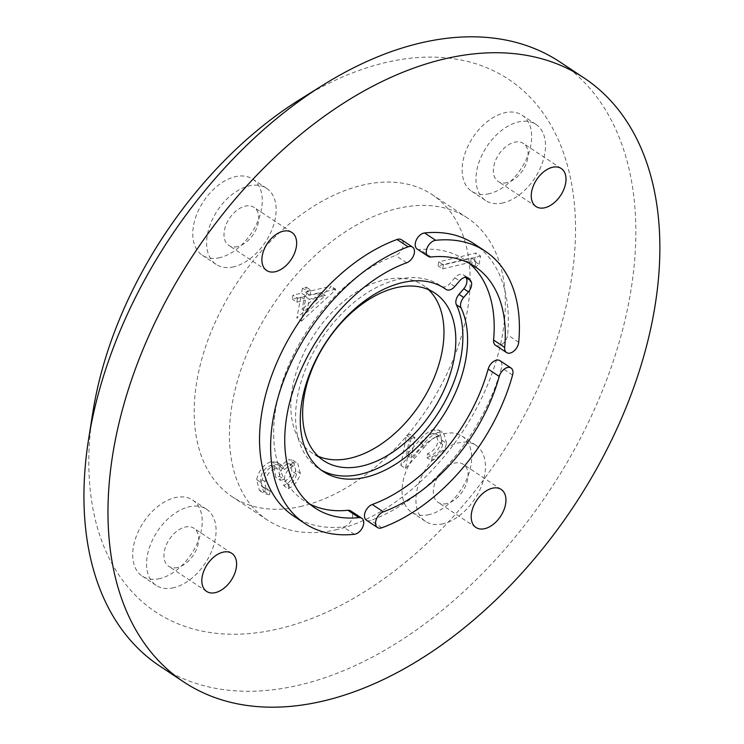 <?xml version="1.0" encoding="UTF-8"?>
<svg xmlns="http://www.w3.org/2000/svg" width="744" height="744" viewBox="0 0 744 744"><rect width="100%" height="100%" fill="white"/><g stroke="black" fill="none" stroke-linecap="round" stroke-linejoin="round"><path stroke-width="0.56" stroke-dasharray="3.72 2.79" d="M465.735 277.317L464.303 275.568A8.984 5.654 123.5 0 0 463.493 274.824A8.984 5.654 123.5 0 0 460.015 274.359A8.984 5.654 123.5 0 0 454.854 277.81L450.083 283.39A8.984 5.654 -56.5 0 1 444.921 286.84A8.984 5.654 -56.5 0 1 441.452 286.375A8.984 5.654 -56.5 0 1 441.332 286.291A109.833 69.118 123.5 0 0 439.881 285.287A109.833 69.118 123.5 0 0 397.436 279.558A109.833 69.118 123.5 0 0 306.426 367.024A109.833 69.118 123.5 0 0 318.572 468.413A109.833 69.118 123.5 0 0 320.971 469.892M299.962 99.473A319.502 201.075 -56.5 0 1 385.141 62.654A319.502 201.075 -56.5 0 1 569.718 289.286A319.502 201.075 -56.5 0 1 279.205 628.689A319.502 201.075 -56.5 0 1 92.898 412.037M159.811 666.075A362.3 227.999 123.5 0 0 299.841 684.964A362.3 227.999 123.5 0 0 600.045 396.431A362.3 227.999 123.5 0 0 559.981 62.003M417.142 249.035A9.272 5.831 123.5 0 0 419.951 249.649A144.773 91.112 -56.5 0 1 463.875 259.265A144.773 91.112 -56.5 0 1 469.213 263.255M506.962 182.643A22.822 14.359 -56.5 0 1 498.145 181.452A22.822 14.359 -56.5 0 1 495.616 160.388A22.822 14.359 -56.5 0 1 514.532 142.206A22.822 14.359 -56.5 0 1 523.348 143.397A22.822 14.359 -56.5 0 1 525.869 164.471A22.822 14.359 -56.5 0 1 506.962 182.643M237.596 246.589A22.822 14.359 -56.5 0 1 228.78 245.399A22.822 14.359 -56.5 0 1 226.25 224.325A22.822 14.359 -56.5 0 1 245.167 206.153A22.822 14.359 -56.5 0 1 253.983 207.344A22.822 14.359 -56.5 0 1 256.513 228.408A22.822 14.359 -56.5 0 1 237.596 246.589M177.537 567.505A22.822 14.359 -56.5 0 1 168.721 566.314A22.822 14.359 -56.5 0 1 166.2 545.25A22.822 14.359 -56.5 0 1 185.107 527.077A22.822 14.359 -56.5 0 1 193.924 528.268A22.822 14.359 -56.5 0 1 196.453 549.332A22.822 14.359 -56.5 0 1 177.537 567.505M446.902 503.567A22.822 14.359 -56.5 0 1 438.086 502.377A22.822 14.359 -56.5 0 1 435.556 481.303A22.822 14.359 -56.5 0 1 454.472 463.131A22.822 14.359 -56.5 0 1 463.289 464.321A22.822 14.359 -56.5 0 1 465.809 485.386A22.822 14.359 -56.5 0 1 446.902 503.567M219.954 257.619A45.644 28.728 -56.5 0 1 202.312 255.239A45.644 28.728 -56.5 0 1 197.262 213.11A45.644 28.728 -56.5 0 1 235.085 176.756A45.644 28.728 -56.5 0 1 252.728 179.137A45.644 28.728 -56.5 0 1 257.777 221.266A45.644 28.728 -56.5 0 1 219.954 257.619M233.811 266.798A45.644 28.728 -56.5 0 1 216.179 264.418A45.644 28.728 -56.5 0 1 211.129 222.289A45.644 28.728 -56.5 0 1 248.952 185.935A45.644 28.728 -56.5 0 1 266.594 188.316A45.644 28.728 -56.5 0 1 271.634 230.454A45.644 28.728 -56.5 0 1 233.811 266.798M159.895 578.544A45.644 28.728 -56.5 0 1 142.253 576.163A45.644 28.728 -56.5 0 1 137.203 534.025A45.644 28.728 -56.5 0 1 175.026 497.68A45.644 28.728 -56.5 0 1 192.668 500.061A45.644 28.728 -56.5 0 1 197.718 542.19A45.644 28.728 -56.5 0 1 159.895 578.544M173.761 587.723A45.644 28.728 -56.5 0 1 156.119 585.342A45.644 28.728 -56.5 0 1 151.069 543.213A45.644 28.728 -56.5 0 1 188.892 506.859A45.644 28.728 -56.5 0 1 206.534 509.24A45.644 28.728 -56.5 0 1 211.575 551.369A45.644 28.728 -56.5 0 1 173.761 587.723M489.32 193.673A45.644 28.728 -56.5 0 1 471.677 191.292A45.644 28.728 -56.5 0 1 466.627 149.163A45.644 28.728 -56.5 0 1 504.451 112.809A45.644 28.728 -56.5 0 1 522.093 115.19A45.644 28.728 -56.5 0 1 527.143 157.328A45.644 28.728 -56.5 0 1 489.32 193.673M503.176 202.861A45.644 28.728 -56.5 0 1 485.534 200.48A45.644 28.728 -56.5 0 1 480.485 158.342A45.644 28.728 -56.5 0 1 518.308 121.997A45.644 28.728 -56.5 0 1 535.95 124.378A45.644 28.728 -56.5 0 1 541 166.507A45.644 28.728 -56.5 0 1 503.176 202.861M429.26 514.597A45.644 28.728 -56.5 0 1 411.618 512.216A45.644 28.728 -56.5 0 1 406.568 470.087A45.644 28.728 -56.5 0 1 444.391 433.733A45.644 28.728 -56.5 0 1 462.033 436.114A45.644 28.728 -56.5 0 1 467.083 478.243A45.644 28.728 -56.5 0 1 429.26 514.597M443.117 523.776A45.644 28.728 -56.5 0 1 425.475 521.395A45.644 28.728 -56.5 0 1 420.434 479.266A45.644 28.728 -56.5 0 1 458.248 442.913A45.644 28.728 -56.5 0 1 475.89 445.293A45.644 28.728 -56.5 0 1 480.94 487.432A45.644 28.728 -56.5 0 1 443.117 523.776M302.138 506.134A181.145 113.999 -56.5 0 1 232.128 496.694A181.145 113.999 -56.5 0 1 212.096 329.48A181.145 113.999 -56.5 0 1 362.198 185.219A181.145 113.999 -56.5 0 1 432.218 194.658A181.145 113.999 -56.5 0 1 452.25 361.872A181.145 113.999 -56.5 0 1 302.138 506.134M337.348 529.458A181.145 113.999 -56.5 0 1 267.338 520.019A181.145 113.999 -56.5 0 1 247.306 352.805A181.145 113.999 -56.5 0 1 397.408 208.543A181.145 113.999 -56.5 0 1 467.427 217.983A181.145 113.999 -56.5 0 1 487.459 385.197A181.145 113.999 -56.5 0 1 337.348 529.458M318.116 456.23A100.561 63.287 -56.5 0 1 311.848 452.836A100.561 63.287 -56.5 0 1 300.725 360.012A100.561 63.287 -56.5 0 1 384.053 279.93A100.561 63.287 -56.5 0 1 422.918 285.166A100.561 63.287 -56.5 0 1 428.488 289.621M287.723 463.577L290.244 463.912L291.881 471.082C290.867 475.676 288.384 479.21 284.441 481.694L283.697 485.655C289.928 482.605 293.917 477.462 295.684 470.236L293.108 460.303L288.458 459.606L279.856 466.59L277.075 462.182L282.199 465.605L277.577 462.545L271.476 461.475C263.739 464.34 258.791 470.385 256.643 479.61L259.405 490.473L264.827 491.765L265.562 487.794L262.269 486.762L261.088 485.553L260.456 478.643C261.73 472.17 265.05 467.79 270.416 465.512L273.922 466.023L275.726 477.257L279.53 476.355C280.339 470.487 283.073 466.228 287.723 463.577L292.346 466.637L294.857 466.972L296.503 474.151L291.881 471.082M471.38 257.908L470.106 264.715L474.402 261.218L475.928 253.034L438.811 261.851L438.067 265.822L471.38 257.908L476.002 260.977L474.728 267.775L470.106 264.715M432.357 433.519L436.021 433.975L438.086 441.322C436.496 447.646 433.008 451.738 427.605 453.608L426.861 457.579C434.533 455.058 439.555 449.274 441.936 440.216L439.202 430.237L433.399 429.474C427.93 431.622 422.936 435.659 418.407 441.583L406.429 455.002L410.279 434.422L406.466 435.333L400.849 465.381L419.421 444.577C423.299 439.341 427.614 435.659 432.357 433.519L436.979 436.579L440.643 437.044L442.708 444.382L438.086 441.322M300.79 297.107L296.865 318.088L330.885 286.942L331.034 286.133L305.338 292.234L306.296 287.137L302.483 288.04L301.534 293.145L292.969 295.173L292.225 299.144L300.79 297.107L305.412 300.167L301.478 321.148L296.865 318.088M293.731 516.113A163.317 102.784 123.5 0 0 343.282 526.957A9.272 5.831 123.5 0 0 351.521 519.917A9.272 5.831 123.5 0 0 350.703 510.886M309.727 504.004A144.773 91.112 -56.5 0 1 303.971 500.656A144.773 91.112 -56.5 0 1 285.026 374.409A144.773 91.112 -56.5 0 1 395.585 255.434A9.272 5.831 123.5 0 0 402.662 247.817A9.272 5.831 123.5 0 0 401.453 239.726M495.485 345.225A9.272 5.831 123.5 0 0 502.879 343.663A9.272 5.831 123.5 0 0 507.631 334.94A163.317 102.784 123.5 0 0 474.114 243.809M366.392 520.186A9.272 5.831 123.5 0 0 370.772 520.437A163.317 102.784 123.5 0 0 501.503 367.694A9.272 5.831 123.5 0 0 499.949 360.663M474.728 267.775L479.024 264.278L474.402 261.218M479.024 264.278L480.55 256.103L475.928 253.034M480.55 256.103L443.433 264.911L438.811 261.851M443.433 264.911L442.689 268.882L438.067 265.822M442.689 268.882L476.002 260.977M442.708 444.382C441.118 450.706 437.621 454.798 432.227 456.667L427.605 453.608M432.227 456.667L431.483 460.638L426.861 457.579M431.483 460.638C439.155 458.118 444.177 452.333 446.549 443.275L441.936 440.216M446.549 443.275L443.824 433.296L438.021 432.543L433.399 429.474M438.021 432.543C432.552 434.682 427.558 438.718 423.029 444.652L411.041 458.062L406.429 455.002M411.041 458.062L414.901 437.491L410.279 434.422M414.901 437.491L411.088 438.393L406.466 435.333M411.088 438.393L405.471 468.441L400.849 465.381M405.471 468.441L424.034 447.637L419.421 444.577M424.034 447.637C427.921 442.41 432.236 438.718 436.979 436.579M296.503 474.151C295.489 478.736 293.006 482.27 289.063 484.753L284.441 481.694M289.063 484.753L288.319 488.715L283.697 485.655M288.319 488.715C294.54 485.665 298.539 480.522 300.297 473.296L295.684 470.236M300.297 473.296L297.721 463.363L293.071 462.666L288.458 459.606M293.071 462.666L284.468 469.65L279.856 466.59M284.468 469.65L282.199 465.605L276.098 464.535L271.476 461.475M276.098 464.535C268.352 467.399 263.404 473.454 261.256 482.67L256.643 479.61M261.256 482.67L264.027 493.532L269.44 494.825L264.827 491.765M269.44 494.825L270.184 490.854L265.562 487.794M270.184 490.854L266.891 489.822L261.088 485.553M265.701 488.613L265.078 481.703L260.456 478.643M265.078 481.703C266.352 475.23 269.672 470.859 275.038 468.581L270.416 465.512M275.038 468.581L278.544 469.083L280.339 480.317L275.726 477.257M280.339 480.317L284.152 479.415L279.53 476.355M284.152 479.415C284.961 473.547 287.696 469.287 292.346 466.637M301.478 321.148L335.507 290.002L330.885 286.942M335.507 290.002L335.656 289.202L331.034 286.133M335.656 289.202L309.96 295.294L305.338 292.234M309.96 295.294L310.908 290.197L306.296 287.137M310.908 290.197L307.105 291.099L302.483 288.04M307.105 291.099L306.147 296.205L301.534 293.145M306.147 296.205L297.581 298.232L292.969 295.173M297.581 298.232L296.847 302.204L292.225 299.144M296.847 302.204L305.412 300.167M306.751 312.452L309.216 299.265L325.333 295.442L306.751 312.452L302.129 309.383L304.594 296.205L320.711 292.383L302.129 309.383M309.216 299.265L304.594 296.205M325.333 295.442L320.711 292.383M467.186 277.475L464.303 275.568M441.332 286.291L443.089 287.454M431.046 256.996L419.951 249.649M518.717 342.287L507.631 334.94M354.367 534.304L343.282 526.957M406.67 262.781L395.585 255.434M381.858 527.775L370.772 520.437M512.588 375.041L501.503 367.694M454.779 286.496L450.083 283.39M454.854 277.81L459.55 280.916M423.029 444.652L418.407 441.583M468.19 277.931L463.493 274.824M441.452 286.375L443.033 287.417M318.572 468.413L323.268 471.519M536.033 206.553L498.145 181.452M266.668 270.5L228.78 245.399M206.609 591.415L168.721 566.314M475.974 527.468L438.086 502.377M216.179 264.418L202.312 255.239M156.119 585.342L142.253 576.163M485.534 200.48L471.677 191.292M425.475 521.395L411.618 512.216M267.338 520.019L232.128 496.694M323.696 460.685L311.848 452.836M434.766 293.015L422.918 285.166M467.427 217.983L432.218 194.658M475.89 445.293L462.033 436.114M535.95 124.378L522.093 115.19M206.534 509.24L192.668 500.061M266.594 188.316L252.728 179.137M501.177 489.422L463.289 464.321M231.812 553.369L193.924 528.268M291.871 232.444L253.983 207.344M561.236 168.497L523.348 143.397M474.97 266.612L463.875 259.265M315.056 508.003L303.971 500.656M439.881 285.287L444.577 288.393M439.202 430.237L443.824 433.296M436.021 433.975L440.643 437.044M293.108 460.303L297.721 463.363M259.405 490.473L264.027 493.532M262.269 486.762L266.891 489.822M273.922 466.023L278.544 469.083M290.244 463.912L294.857 466.972"/><path stroke-width="1.12" d="M443.089 287.454L446.028 289.397A8.984 5.654 123.5 0 0 446.149 289.481A8.984 5.654 123.5 0 0 449.618 289.946A8.984 5.654 123.5 0 0 454.779 286.496L459.55 280.916A8.984 5.654 -56.5 0 1 464.712 277.466A8.984 5.654 -56.5 0 1 468.19 277.931A8.984 5.654 -56.5 0 1 468.999 278.674L467.186 277.475M446.028 289.397A109.833 69.118 123.5 0 0 444.577 288.393A109.833 69.118 123.5 0 0 402.132 282.673A109.833 69.118 123.5 0 0 311.122 370.14A109.833 69.118 123.5 0 0 323.268 471.519A109.833 69.118 123.5 0 0 365.713 477.248A109.833 69.118 123.5 0 0 448.111 407.387A109.833 69.118 123.5 0 0 461.057 307.849L456.36 304.742A8.984 5.654 -56.5 0 1 459.002 294.336L463.772 288.756A8.984 5.654 123.5 0 0 465.884 277.493L465.735 277.317M320.971 469.892A109.833 69.118 123.5 0 0 361.017 474.133A109.833 69.118 123.5 0 0 443.424 404.28A109.833 69.118 123.5 0 0 456.36 304.742M584.012 77.925L559.981 62.003A362.3 227.999 123.5 0 0 419.951 43.124A362.3 227.999 123.5 0 0 323.37 84.863A362.3 227.999 123.5 0 0 88.583 439.286A362.3 227.999 123.5 0 0 159.811 666.075L183.833 681.997A362.3 227.999 -56.5 0 1 143.769 347.569A362.3 227.999 -56.5 0 1 443.982 59.036A362.3 227.999 -56.5 0 1 584.012 77.925A362.3 227.999 -56.5 0 1 624.077 412.353A362.3 227.999 -56.5 0 1 323.863 700.876A362.3 227.999 -56.5 0 1 183.833 681.997M507.454 367.527A9.272 5.831 123.5 0 0 499.243 376.436A144.773 91.112 -56.5 0 1 383.355 511.826A9.272 5.831 123.5 0 0 376.269 519.452A9.272 5.831 123.5 0 0 377.487 527.533A9.272 5.831 123.5 0 0 381.858 527.775A163.317 102.784 123.5 0 0 512.588 375.041A9.272 5.831 123.5 0 0 511.035 368.01A9.272 5.831 123.5 0 0 507.454 367.527M511.035 368.01L499.949 360.663A9.272 5.831 123.5 0 0 496.369 360.18A9.272 5.831 123.5 0 0 488.157 369.089A144.773 91.112 -56.5 0 1 372.26 504.488A9.272 5.831 123.5 0 0 365.183 512.105A9.272 5.831 123.5 0 0 366.392 520.186L377.487 527.533M408.958 246.589A9.272 5.831 123.5 0 0 408.168 246.831A163.317 102.784 123.5 0 0 283.455 381.049A163.317 102.784 123.5 0 0 304.817 523.46A163.317 102.784 123.5 0 0 354.367 534.304A9.272 5.831 123.5 0 0 362.616 527.264A9.272 5.831 123.5 0 0 361.798 518.233A9.272 5.831 123.5 0 0 358.98 517.619A144.773 91.112 -56.5 0 1 315.056 508.003A144.773 91.112 -56.5 0 1 296.121 381.756A144.773 91.112 -56.5 0 1 406.67 262.781A9.272 5.831 123.5 0 0 413.748 255.164A9.272 5.831 123.5 0 0 412.539 247.073A9.272 5.831 123.5 0 0 408.958 246.589M412.539 247.073L401.453 239.726A9.272 5.831 123.5 0 0 397.863 239.243A9.272 5.831 123.5 0 0 397.073 239.484A163.317 102.784 123.5 0 0 272.36 373.702A163.317 102.784 123.5 0 0 293.731 516.113L304.817 523.46M434.887 240.433A9.272 5.831 123.5 0 0 427.205 247.817A9.272 5.831 123.5 0 0 428.228 256.382A9.272 5.831 123.5 0 0 431.046 256.996A144.773 91.112 -56.5 0 1 474.97 266.612A144.773 91.112 -56.5 0 1 504.674 347.402A9.272 5.831 123.5 0 0 506.58 352.572A9.272 5.831 123.5 0 0 513.965 351.01A9.272 5.831 123.5 0 0 518.717 342.287A163.317 102.784 123.5 0 0 485.209 251.156A163.317 102.784 123.5 0 0 435.659 240.303A9.272 5.831 123.5 0 0 434.887 240.433M485.209 251.156L474.114 243.809A163.317 102.784 123.5 0 0 424.564 232.956A9.272 5.831 123.5 0 0 423.801 233.086A9.272 5.831 123.5 0 0 416.119 240.47A9.272 5.831 123.5 0 0 417.142 249.035L428.228 256.382M544.85 207.743A22.822 14.359 -56.5 0 1 536.033 206.553A22.822 14.359 -56.5 0 1 533.504 185.488A22.822 14.359 -56.5 0 1 552.42 167.307A22.822 14.359 -56.5 0 1 561.236 168.497A22.822 14.359 -56.5 0 1 563.757 189.562A22.822 14.359 -56.5 0 1 544.85 207.743M275.485 271.681A22.822 14.359 -56.5 0 1 266.668 270.5A22.822 14.359 -56.5 0 1 264.148 249.426A22.822 14.359 -56.5 0 1 283.055 231.254A22.822 14.359 -56.5 0 1 291.871 232.444A22.822 14.359 -56.5 0 1 294.401 253.509A22.822 14.359 -56.5 0 1 275.485 271.681M215.425 592.605A22.822 14.359 -56.5 0 1 206.609 591.415A22.822 14.359 -56.5 0 1 204.089 570.35A22.822 14.359 -56.5 0 1 222.995 552.178A22.822 14.359 -56.5 0 1 231.812 553.369A22.822 14.359 -56.5 0 1 234.341 574.433A22.822 14.359 -56.5 0 1 215.425 592.605M484.79 528.659A22.822 14.359 -56.5 0 1 475.974 527.468A22.822 14.359 -56.5 0 1 473.444 506.404A22.822 14.359 -56.5 0 1 492.361 488.231A22.822 14.359 -56.5 0 1 501.177 489.422A22.822 14.359 -56.5 0 1 503.697 510.486A22.822 14.359 -56.5 0 1 484.79 528.659M428.488 289.621A100.561 63.287 -56.5 0 1 431.808 383.058A100.561 63.287 -56.5 0 1 350.712 458.072A100.561 63.287 -56.5 0 1 318.116 456.23M362.561 465.921A100.561 63.287 -56.5 0 1 323.696 460.685A100.561 63.287 -56.5 0 1 312.573 367.862A100.561 63.287 -56.5 0 1 395.901 287.77A100.561 63.287 -56.5 0 1 434.766 293.015A100.561 63.287 -56.5 0 1 445.889 385.838A100.561 63.287 -56.5 0 1 362.561 465.921M465.884 277.493L470.571 280.609L468.999 278.674M470.571 280.609A8.984 5.654 -56.5 0 1 468.469 291.862L463.772 288.756M459.002 294.336L463.689 297.442L468.469 291.862M463.689 297.442A8.984 5.654 123.5 0 0 461.057 307.849M361.798 518.233L350.703 510.886A9.272 5.831 123.5 0 0 347.894 510.272A144.773 91.112 -56.5 0 1 309.727 504.004M469.213 263.255A144.773 91.112 -56.5 0 1 493.588 340.055A9.272 5.831 123.5 0 0 495.485 345.225L506.58 352.572M88.583 439.286L92.898 412.037A319.502 201.075 -56.5 0 1 299.962 99.473L323.37 84.863M499.243 376.436L488.157 369.089M408.168 246.831L397.073 239.484M435.659 240.303L424.564 232.956M504.674 347.402L493.588 340.055M358.98 517.619L347.894 510.272M383.355 511.826L372.26 504.488M443.033 287.417L446.149 289.481"/></g></svg>
